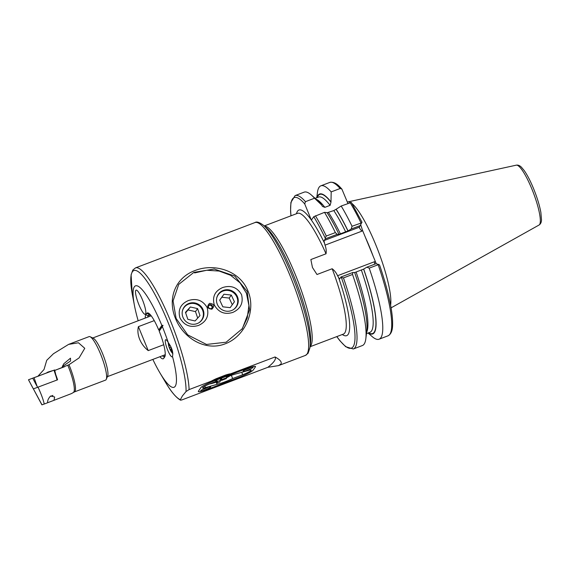 <?xml version="1.0" encoding="UTF-8"?>
<svg xmlns="http://www.w3.org/2000/svg" width="570" height="570" viewBox="0 0 570 570"><rect width="100%" height="100%" fill="white"/><g stroke="black" fill="none" stroke-linecap="round" stroke-linejoin="round"><path stroke-width="0.85" d="M247.943 290.971C256.471 310.878 244.908 336.557 225.179 343.817C205.642 351.583 183.512 338.487 175.51 318.537C167.131 298.516 175.382 277.69 194.961 270.558C214.463 262.806 240.013 270.8 247.943 290.971M176.116 318.423L187.701 334.875L206.49 344.444L226.126 342.221L242.336 328.683L249.553 309.909L247.145 291.427L234.776 276.087L214.235 269.04L193.857 272.389L178.731 284.387L173.073 300.932L176.116 318.423L175.51 318.537M168.278 342.599A9.156 1.803 -110.8 0 0 165.87 339.706A9.156 1.803 -110.8 0 0 165.457 339.884A9.156 1.803 -110.8 0 0 167.63 349.987A9.156 1.803 -110.8 0 0 172.318 356.706A9.156 1.803 -110.8 0 0 172.34 356.678A9.156 1.803 -110.8 0 0 172.468 356.407C173.444 352.559 172.054 347.957 168.278 342.599A54.257 10.702 -110.8 0 0 162.35 326.617L163.027 325.335L161.859 325.434A54.257 10.702 -110.8 0 0 134.349 286.803A54.257 10.702 -110.8 0 0 134.534 305.926A54.257 10.702 -110.8 0 0 138.175 320.753M309.959 347.629A69.761 13.758 -110.8 0 0 295.146 283.311A69.761 13.758 -110.8 0 0 263.575 225.357L266.66 228.071A65.885 12.996 -110.8 0 1 296.486 282.805A65.885 12.996 -110.8 0 1 310.472 343.546L309.959 347.629L308.106 353.25L305.435 355.402A71.05 14.015 -110.8 0 0 306.959 354.141A71.05 14.015 -110.8 0 0 291.619 279.564A71.05 14.015 -110.8 0 0 255.025 222.542L135.503 267.886L132.824 270.038L131.1 274.811L132.261 294.084M145.264 318.067A23.769 4.688 69.2 0 1 145.82 314.768L146.796 313.365A23.769 4.688 69.2 0 1 148.364 313.058A23.769 4.688 69.2 0 1 158.716 329.959L159.465 330.45L159.201 331.142A23.769 4.688 69.2 0 1 164.88 356.599A23.769 4.688 69.2 0 1 164.68 356.97L163.704 358.373A23.769 4.688 69.2 0 1 159.928 356.72M149.625 313.999A21.959 4.332 -110.8 0 0 149.611 314.006A21.959 4.332 -110.8 0 0 149.133 314.391L148.157 315.801A21.959 4.332 -110.8 0 0 147.715 317.134M352.531 274.469A82.03 16.181 69.2 0 1 365.826 338.737L366.781 331.142A74.82 14.763 69.2 0 0 354.647 272.51L352.816 272.503L352.531 274.469L343.461 277.911L341.402 277.54L341.003 276.984L339.848 278.644A4.133 0.812 69.2 0 1 339.756 278.723A4.133 0.812 69.2 0 1 338.523 277.334L337.561 275.723C336.307 272.866 334.512 270.543 332.16 268.748L316.991 274.505L312.467 267.508L310.857 259.549L326.026 253.792C326.468 250.95 326.133 248.071 325.021 245.15L324.537 243.226A4.133 0.812 69.2 0 1 324.202 240.49L359.342 227.195M347.351 202.094L347.536 202.022A57.42 11.329 69.2 0 1 347.857 201.922A57.42 11.329 69.2 0 1 350.464 202.507M352.053 203.604A57.42 11.329 69.2 0 1 375.68 244.551A57.42 11.329 69.2 0 1 390.607 305.221M138.916 304.722A12.918 2.551 -110.8 0 0 145.25 314.291A12.918 2.551 -110.8 0 0 142.415 299.699A12.918 2.551 -110.8 0 0 136.088 290.13A12.918 2.551 -110.8 0 0 138.916 304.722M186.034 391.547L189.09 389.581L275.054 356.97C280.048 359.67 282.015 362.014 280.96 364.009L278.502 365.619L267.85 367.308L181.887 399.919C180.434 400.282 179.928 400.211 180.362 399.691L182.4 395.922L186.034 391.547A69.141 13.637 -110.8 0 0 163.675 312.182A69.141 13.637 -110.8 0 0 132.404 271.769A69.141 13.637 -110.8 0 0 132.646 296.136L134.534 305.926M152.838 359.406A54.257 10.702 -110.8 0 0 159.956 372.923A54.257 10.702 -110.8 0 0 175.175 386.339A54.257 10.702 -110.8 0 0 172.468 356.407M165.036 381.501C170.772 391.319 175.909 397.525 180.462 400.133L180.362 399.691A69.141 13.637 -110.8 0 1 165.036 381.501L159.956 372.923M253.237 370.008A13.951 1.831 -22.3 0 1 238.559 377.568L207.302 389.431A11.372 1.489 -22.3 0 1 198.317 391.533A11.372 1.489 -22.3 0 1 198.417 391.177L200.932 387.557A11.372 1.489 -22.3 0 1 212.895 381.394L246.525 368.64A11.372 1.489 -22.3 0 1 255.503 366.531A11.372 1.489 -22.3 0 1 255.403 366.895L253.237 370.008M351.291 202.457L341.181 206.019A82.03 16.181 69.2 0 1 352.039 226.269L361.772 222.799L361.957 222.172L359.364 227.152C359.228 227.836 360.083 229.168 361.929 231.149L325.021 245.15M341.181 206.019L336.143 209.233A74.82 14.763 69.2 0 1 348.042 230.921L351.206 229.026L352.039 226.269M336.143 209.233L333.806 210.579L327.023 212.767M335.36 232.603L337.162 234.348L325.356 238.83L325.171 237.975L326.289 236.037L335.36 232.603A82.03 16.181 69.2 0 0 324.501 212.346L327.094 212.66A74.82 14.763 69.2 0 1 339 234.356L348.042 230.921M337.162 234.348L339 234.356M324.501 212.346L313.757 216.7L311.37 220.127L304.743 203.96L305.442 201.666L314.512 198.232L321.737 205.093L322.413 206.404L324.85 207.345L330.108 205.35L330.985 202.151L331.191 191.898L340.14 188.506L341.879 189.069L347.921 203.469M325.356 238.83L324.202 240.49M369.21 268.142L366.852 267.18L376.172 263.639L379.549 264.986C384.258 278.73 387.771 291.256 390.087 302.57C391.505 309.567 392.331 315.588 392.566 320.625C392.716 326.289 392.894 333.215 388.006 335.823A82.03 16.181 69.2 0 0 378.159 264.744L369.21 268.142A82.03 16.181 69.2 0 1 379.057 339.221A82.03 16.181 69.2 0 1 371.961 336.407L368.092 333.015M378.801 264.33L378.159 264.744M366.852 267.18L363.696 269.076A74.82 14.763 69.2 0 1 368.284 332.944M363.696 269.076L354.59 272.595M365.826 338.737A82.03 16.181 69.2 0 1 362.378 345.548L353.307 348.99A82.03 16.181 69.2 0 0 343.461 277.911M360.767 224.958L362.406 230.045L376.221 263.654M316.77 197.733L317.412 192.632A82.03 16.181 69.2 0 1 320.86 185.82A82.03 16.181 69.2 0 1 331.191 191.898M316.956 197.662A74.82 14.763 69.2 0 1 330.785 201.666M305.442 201.666A82.03 16.181 69.2 0 0 295.11 195.588L304.18 192.147A82.03 16.181 69.2 0 1 311.277 194.954L317.027 200.006A74.82 14.763 69.2 0 1 321.737 205.093M311.277 194.954A82.03 16.181 69.2 0 1 314.512 198.232M341.003 276.984L352.816 272.503M360.525 225.485L351.206 229.026M337.561 275.723L374.469 261.723L374.583 264.245M162.35 326.617L159.201 331.142M161.859 325.434L158.716 329.959M162.379 355.787A21.959 4.332 -110.8 0 0 164.21 356.478A21.959 4.332 -110.8 0 0 164.68 356.086L165.179 355.374M163.027 325.335L159.465 330.45M267.85 367.308A116.266 15.24 157.7 0 0 275.054 356.97M211.235 308.541A2.066 2.009 34.9 0 0 212.047 305.406A2.066 2.009 34.9 0 0 208.763 305.463A2.066 2.009 34.9 0 0 211.235 308.541M211.912 308.106A2.066 2.009 34.9 0 0 208.577 305.791M209.518 303.34C214.142 303.824 214.94 305.777 211.919 309.189C207.316 308.669 206.518 306.724 209.518 303.34M223.248 290.415A10.98 10.666 -145.1 0 1 236.386 306.767A10.98 10.666 -145.1 0 1 218.937 307.059A10.98 10.666 -145.1 0 1 223.248 290.415M232.824 312.417C240.668 308.812 243.568 302.862 241.516 294.576C237.17 287.28 230.871 284.943 222.628 287.558C214.904 290.999 212.118 296.77 214.27 304.879C218.495 312.367 224.68 314.882 232.824 312.417M197.163 323.589A10.98 10.666 34.9 0 0 201.474 306.952A10.98 10.666 34.9 0 0 184.024 307.244A10.98 10.666 34.9 0 0 197.163 323.589M198.481 325.449C206.326 321.836 209.226 315.887 207.181 307.601C202.827 300.305 196.529 297.968 188.285 300.589C180.562 304.024 177.776 309.802 179.935 317.903C184.153 325.399 190.337 327.914 198.481 325.449M194.591 272.937L206.76 270.258L219.165 271.056L230.594 275.289L240.048 282.841L246.468 293.315L248.919 305.556L247.245 317.982L241.901 329.296M233.415 309.61A10.78 10.474 34.9 0 0 222.549 291.242A10.78 10.474 34.9 0 0 216.728 297.989M234.42 301.779L231.299 295.068L223.939 294.227L219.699 300.105L222.82 306.817L230.18 307.658L234.42 301.779M219.728 300.169L223.939 294.227M232.296 304.729L229.204 298.074L221.837 297.241M229.204 298.074L231.299 295.068M199.072 322.634A10.78 10.474 34.9 0 0 195.111 303.732A10.78 10.474 34.9 0 0 182.386 311.02M187.851 319.343L195.097 320.96L199.97 315.588L197.59 308.598L190.344 306.981L185.471 312.353L187.851 319.343M190.344 306.981L185.642 312.859M188.243 309.995L195.496 311.612L197.59 308.598M195.496 311.612L197.697 318.096M171.99 350.685L171.499 351.683A4.325 0.855 -110.8 0 0 171.983 350.65L170.808 346.731L169.09 343.81A4.325 0.855 -110.8 0 0 168.599 344.757L168.627 344.957A4.325 0.855 -110.8 0 0 169.725 348.619L169.839 348.897A4.325 0.855 -110.8 0 0 170.679 350.593A4.325 0.855 -110.8 0 0 171.435 351.626L171.983 350.65A4.325 0.855 -110.8 0 0 170.808 346.731A4.325 0.855 -110.8 0 0 170.451 345.926M169.839 348.897L170.765 349.724L171.435 351.626M168.948 343.482A4.653 0.919 -110.8 0 0 168.485 344.636A4.653 0.919 -110.8 0 0 168.57 345.149A4.653 0.919 -110.8 0 0 170.729 350.842A4.653 0.919 -110.8 0 0 172.112 350.863A4.653 0.919 -110.8 0 0 171.014 347.059M170.729 350.842A18.083 18.083 0 0 0 172.411 353.236A6.783 1.339 -110.8 0 0 172.86 353.685M168.627 344.957L169.725 348.619M169.09 343.81L168.599 344.757L169.09 343.81M248.848 368.184A5.429 0.713 157.7 0 0 243.091 371.298A5.429 0.713 157.7 0 0 247.373 370.293A5.429 0.713 157.7 0 0 253.13 367.18A5.429 0.713 157.7 0 0 248.848 368.184A5.429 0.713 157.7 0 0 243.091 371.298A5.429 0.713 157.7 0 0 247.373 370.293A5.429 0.713 157.7 0 0 253.13 367.18A5.429 0.713 157.7 0 0 248.848 368.184M206.447 387.778A5.429 0.713 157.7 0 0 200.69 390.892A5.429 0.713 157.7 0 0 204.979 389.887A5.429 0.713 157.7 0 0 210.729 386.774A5.429 0.713 157.7 0 0 206.447 387.778A5.429 0.713 157.7 0 0 200.69 390.892A5.429 0.713 157.7 0 0 204.979 389.887A5.429 0.713 157.7 0 0 210.729 386.774A5.429 0.713 157.7 0 0 206.447 387.778M231.342 375.345L232.66 378.551L242.706 374.739A8.008 1.047 157.7 0 0 251.206 370.144A8.008 1.047 157.7 0 0 248.406 370.443L236.728 373.721A14.343 1.881 157.7 0 0 226.504 377.169A14.343 1.881 157.7 0 1 236.728 373.721L248.406 370.443A8.008 1.047 157.7 0 1 251.206 370.144A8.008 1.047 157.7 0 1 242.706 374.739L232.66 378.551A14.343 1.881 157.7 0 1 217.092 384.344L216.301 382.413L217.092 384.344A14.343 1.881 157.7 0 0 232.66 378.551L231.342 375.345M202.685 387.671A8.008 1.047 157.7 0 0 202.621 387.928A8.008 1.047 157.7 0 0 205.421 387.628L217.092 384.344L205.421 387.628A8.008 1.047 157.7 0 1 202.621 387.928A8.008 1.047 157.7 0 1 202.685 387.671A8.008 1.047 157.7 0 1 211.114 383.332A8.008 1.047 157.7 0 0 202.685 387.671M217.12 381.052L211.114 383.332L217.12 381.052M207.537 389.339L238.324 377.661A14.207 1.86 157.7 0 0 253.272 369.959L255.367 366.945A11.628 1.525 157.7 0 0 255.467 366.574A11.628 1.525 157.7 0 0 246.29 368.726L213.13 381.309A11.628 1.525 157.7 0 0 200.904 387.607L198.453 391.127A11.628 1.525 157.7 0 0 198.353 391.49A11.628 1.525 157.7 0 0 207.537 389.339L238.324 377.661A14.207 1.86 157.7 0 0 253.272 369.959L255.367 366.945A11.628 1.525 157.7 0 0 255.467 366.574A11.628 1.525 157.7 0 0 246.29 368.726L213.13 381.309A11.628 1.525 157.7 0 0 200.904 387.607L198.453 391.127A11.628 1.525 157.7 0 0 198.353 391.49A11.628 1.525 157.7 0 0 207.537 389.339M230.244 373.849A12.789 1.674 157.7 0 0 225.663 375.017L216.115 378.744A12.789 1.674 157.7 0 0 211.342 381.138M209.61 383.924A12.789 1.674 157.7 0 0 215.446 382.385M220.547 380.475A12.789 1.674 157.7 0 0 221.438 380.105M226.326 376.734L226.71 377.682L221.937 379.542L221.566 380.418L226.34 378.558L226.71 377.682A12.789 1.674 157.7 0 0 230.095 375.787M220.604 380.254L221.153 379.52M216.828 383.133L219.927 381.921L220.618 380.29L217.519 381.501L216.828 383.133L216.536 382.42L214.569 382.356L214.748 381.95M217.519 381.501L217.227 380.789L216.536 382.42M220.618 380.29L220.334 379.584L221.709 378.216M215.268 380.732L217.227 380.789M221.566 380.418L221.189 379.506M221.937 379.542L221.552 378.594M145.286 308.548A12.918 2.551 -110.8 0 0 140.704 295.908A12.918 2.551 -110.8 0 0 136.088 290.13A12.918 2.551 -110.8 0 0 136.052 295.866A12.918 2.551 -110.8 0 0 140.633 308.512A12.918 2.551 -110.8 0 0 145.25 314.291A12.918 2.551 -110.8 0 0 145.286 308.548M63.847 363.717L62.258 366.66L70.545 360.981L70.488 358.181L63.847 363.717M46.142 373.151L47.823 372.117L52.604 370.664M38.019 376.129L44.025 369.481L46.726 360.311L53.445 353.742L68.585 344.394L89.084 336.621A23.256 4.589 69.2 0 1 90.117 336.735L93.28 338.238A20.67 4.075 69.2 0 1 102.5 353.443A20.67 4.075 69.2 0 1 107.645 376.1L106.276 379.328A23.256 4.589 69.2 0 1 105.578 380.105L74.456 391.911L71.385 393.635M163.725 344.729L148.228 350.607C144.41 347.572 141.56 343.817 139.678 339.335C137.883 334.846 137.456 330.614 138.396 326.646L154.256 320.625M90.117 336.735A23.256 4.589 69.2 0 1 100.477 353.842A23.256 4.589 69.2 0 1 106.276 379.328M68.585 344.394L78.475 342.777L84.766 348.313L79.088 357.896L68.97 364.729L54.556 370.536M55.767 374.64A26.099 5.151 69.2 0 1 57.577 379.805L57.036 379.991M28.521 379.755L54.62 369.966L28.5 379.755L33.338 388.897L57.577 379.805M38.055 387.23C41.197 393.977 43.256 399.577 44.239 404.03L41.895 404.843L28.735 380.197M47.716 402.705C47.367 400.667 48.336 398.43 50.623 396.007L54.649 396.969L54 400.304L44.239 404.03M71.307 393.656L54 400.304M148.228 350.607L138.396 326.646M34.335 377.604L48.935 372.075L34.335 377.604M49.554 371.875L32.041 378.437L49.554 371.875M57.043 380.012L54.62 369.966L56.63 378.202L54.008 370.201M37.52 387.443L34.086 377.782M28.5 379.755L32.447 387.265M40 375.445L39.28 375.808M50.003 396.549L52.925 395.43M37.356 376.449L46.056 373.158L37.356 376.449A18.083 18.083 0 0 0 37.242 376.528M37.663 376.335L38.34 376.186M146.796 313.365L149.133 314.391L149.782 314.148M310.094 346.546A64.595 12.739 -110.8 0 0 310.679 345.883A64.595 12.739 -110.8 0 0 295.125 274.084A64.595 12.739 -110.8 0 0 264.387 226.076M365.413 237.377A57.42 11.329 69.2 0 1 369.517 246.888A57.42 11.329 69.2 0 1 373.364 256.778M347.857 201.922L516.327 165.158A32.027 6.32 69.2 0 1 531.846 188.934A32.027 6.32 69.2 0 1 539.042 225.029L391.077 307.857M264.245 225.948L297.512 213.33A64.595 12.739 69.2 0 1 326.026 253.792M189.09 389.581A71.05 14.015 -110.8 0 0 166.917 312.502A71.05 14.015 -110.8 0 0 135.503 267.886M350.13 202.628A82.03 16.181 69.2 0 1 360.988 222.877M336.065 209.333A74.413 14.678 69.2 0 1 347.985 231.007M333.806 210.579A72.347 14.271 69.2 0 1 345.798 232.14M328.548 212.574A72.347 14.271 69.2 0 1 340.546 234.135M315.438 215.788A82.03 16.181 69.2 0 1 326.289 236.037M313.757 216.7A80.484 15.875 69.2 0 1 325.171 237.975M311.398 220.091A67.175 13.253 69.2 0 1 324.537 243.226M363.639 269.161A74.413 14.678 69.2 0 1 368.591 332.823M361.451 270.294A72.347 14.271 69.2 0 1 369.909 332.324L366.467 333.635M356.193 272.289A72.347 14.271 69.2 0 1 366.631 332.303M341.402 277.54A80.484 15.875 69.2 0 1 336.849 336.578M338.523 277.334A67.175 13.253 69.2 0 1 342.299 334.512M332.16 268.748A64.595 12.739 69.2 0 1 343.332 334.12L310.073 346.738M320.86 185.82L329.809 182.421A82.03 16.181 69.2 0 1 340.14 188.506M317.269 197.548A74.413 14.678 69.2 0 1 330.985 202.151M315.146 198.353L318.587 197.042A72.347 14.271 69.2 0 1 330.108 205.35M316.151 199.236A72.347 14.271 69.2 0 1 324.85 207.345M291.021 215.795A80.484 15.875 69.2 0 1 304.743 203.96M296.471 213.721A67.175 13.253 69.2 0 1 311.305 219.963M362.406 230.045L361.929 231.149M374.469 261.723L375.594 262.214M150.487 314.918L148.157 315.801L145.82 314.768M164.68 356.086L163.704 358.373M165.036 356.143L164.68 356.97M171.527 348.861L170.273 349.339M171.648 350.621L171.135 350.814M171.029 347.28L169.632 347.807M170.095 345.413L169.034 345.812M204.822 386.175L205.421 387.628L204.822 386.175M241.716 372.324L242.706 374.739L241.716 372.324M244.965 369.901A4.653 0.613 157.7 0 0 250.821 367.5L244.95 369.909M202.564 389.495A4.653 0.613 157.7 0 0 204.694 388.79A4.653 0.613 157.7 0 0 208.421 387.094M68.97 364.729A23.256 4.589 69.2 0 1 69.355 365.648A23.256 4.589 69.2 0 1 74.456 391.911M67.809 365.306A23.37 4.61 69.2 0 1 68.136 366.09A23.37 4.61 69.2 0 1 73.409 392.416M28.707 380.211L29.697 382.035M33.388 388.875L41.995 404.814M54.727 370.4L64.474 366.759M36.708 385.783L32.789 378.266M516.327 165.158C518.109 164.858 519.84 165.571 521.522 167.309L524.136 170.459C527.264 174.897 530.399 180.939 533.548 188.577C537.111 197.355 539.548 205.3 540.873 212.411L541.5 219.963C541.414 222.357 540.595 224.046 539.042 225.029M305.435 355.402L278.502 365.619M351.312 202.379L361.986 222.15M379.057 339.221L388.006 335.823M336.77 336.606L339.855 340.696L345.705 346.724L353.307 348.99M329.809 182.421C335.416 181.26 339.535 186.575 341.879 189.069M295.11 195.588L290.907 202.421L290.558 211L290.942 215.823M263.575 225.357C259.45 222.3 256.6 221.367 255.025 222.542M168.25 342.549A18.083 18.083 0 0 0 168.57 345.149M169.696 344.715L169.254 344.886M208.435 387.094L202.549 389.51M92.753 337.989L151.207 315.816M107.416 376.642L165.229 354.711"/></g></svg>
